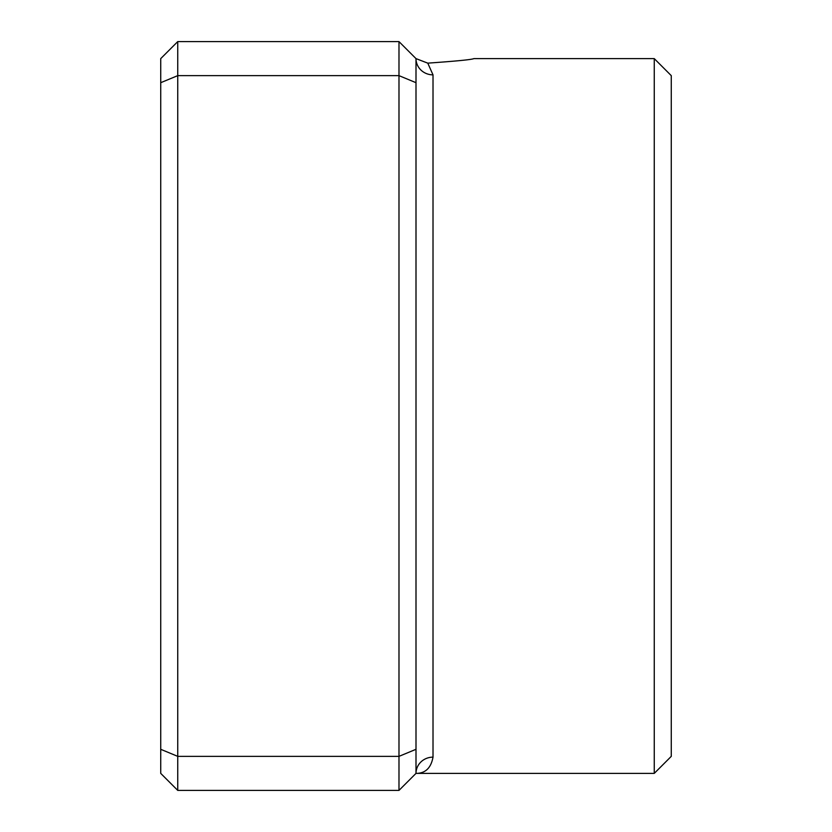 <?xml version="1.0" encoding="UTF-8"?>
<svg xmlns="http://www.w3.org/2000/svg" width="832" height="832" viewBox="0 0 832 832"><rect width="100%" height="100%" fill="white"/><g stroke="black" fill="none" stroke-linecap="round" stroke-linejoin="round"><path stroke-width="1.25" d="M398.986 790.4L416 773.386A17.014 16.245 180 0 1 433.014 757.141C431.018 768.009 425.35 773.417 416 773.386L416 58.614L398.986 41.6L177.746 41.6L177.746 790.4L398.986 790.4L398.986 756.361L177.746 756.361L160.732 749.31L160.732 58.614L177.746 41.6M427.731 63.138L416 58.614L427.773 63.138C456.487 61.121 471.858 59.623 473.866 58.614C471.817 59.623 456.456 61.131 427.773 63.138L433.014 74.859L433.014 757.141M654.254 58.614L671.268 75.639L671.268 756.361L654.254 773.386L654.254 58.614L473.866 58.614M416 749.31L398.986 756.361L398.986 75.639L177.746 75.639L160.732 82.69M416 82.69L398.986 75.639L398.986 41.6M177.746 790.4L160.732 773.386L160.732 749.31M416 58.614A17.014 16.245 180 0 0 433.014 74.859M654.254 773.386L416 773.386"/></g></svg>
